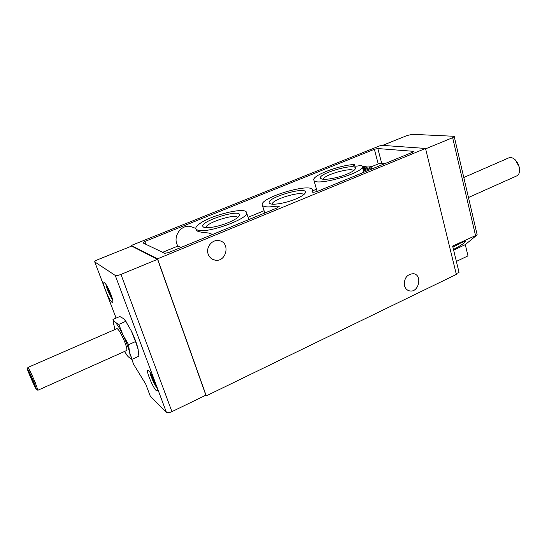 <?xml version="1.0" encoding="UTF-8"?>
<svg xmlns="http://www.w3.org/2000/svg" width="547" height="547" viewBox="0 0 547 547"><rect width="100%" height="100%" fill="white"/><g stroke="black" fill="none" stroke-linecap="round" stroke-linejoin="round"><path stroke-width="0.82" d="M354.422 164.51C339.714 165.023 311.783 175.614 313.862 180.025C314.279 187.163 365.423 172.626 362.189 166.254L361.362 165.297C356.876 166.343 354.326 166.438 353.711 165.577L354.422 164.51L354.859 166.124M109.482 292.084L107.656 288.351L109.632 293.568L109.455 292.119L109.906 291.907M111.882 297.13L109.632 293.568L110.296 294.224L110.747 293.944M107.458 286.854L107.759 287.975M154.698 381.724L153.639 381.109L156.148 385.15L155.792 383.495M153.522 379.659L151.69 375.898L153.639 381.109L153.495 379.686L154.028 379.42M151.587 374.681L151.786 375.591M382.558 145.386L407.33 135.444L412.486 134.323L453.415 136.251L454.236 136.552L452.642 137.694L425.621 148.832M453.627 250.129L465.292 244.625L477.169 234.841L452.636 246.068L459.029 272.338L456.177 273.726M156.9 386.879L154.5 380.459C151.683 374.36 149.536 371.016 148.066 370.415C145.194 369.895 154.575 391.372 157.051 390.989C157.693 390.92 157.645 389.553 156.9 386.879L166.377 412.24C167.485 412.971 169.338 412.773 171.936 411.645L205.87 395.173L157.563 259.312L120.962 274.403C118.173 275.469 116.265 275.811 115.246 275.428L154.5 380.459M104.511 287.517L106.911 293.835C109.345 299.161 111.191 302.088 112.45 302.6C113.318 302.32 112.839 299.667 111.014 294.642C108.162 287.585 105.858 283.551 104.108 282.532C103.41 282.621 103.547 284.283 104.511 287.517L94.699 261.828C94.679 261.261 95.746 260.529 97.892 259.627L131.636 246.082L157.563 259.312M131.608 359.058L133.694 364.405L145.728 384.103L150.295 396.199L166.377 412.24M465.292 244.625L467.979 255.873L456.376 261.432M125.311 320.563L131.403 331.099C134.583 337.807 136.771 343.646 137.981 348.624L138.897 356.213L132.073 359.297L129.584 352.398L128.572 344.678L135.533 341.581L138.165 349.478M128.572 344.678L122.918 334.832L118.815 324.364L115.109 322.21L112.976 319.455L119.793 316.515L123.499 318.58L125.516 320.891L131.403 331.099L135.533 341.581M162.616 252.317L177.953 246.034L181.112 247.408M385.02 163.58L381.676 163.225L378.223 163.943L371.01 166.897M316.515 189.235L312.665 190.814M264.092 210.725L248.044 217.303M200.359 223.217C196.982 225.487 195.484 227.326 195.867 228.749L197.446 230.055C206.151 234.246 250.246 218.342 246.519 212.482C245.651 206.848 212.619 214.629 200.359 223.217M195.867 228.749L196.373 230.26C197.05 231.518 201.132 232.427 208.605 233.001L212.633 234.451M94.816 261.958L115.246 275.428M131.526 246.129L131.287 245.473L381.15 145.283L425.525 148.442L456.348 274.423L206.267 395.871L157.55 258.834L425.525 148.442M404.493 285.739C403.918 278.266 406.872 274.252 413.368 273.685C422.845 274.724 418.845 293.035 409.628 290.908C407.057 290.327 405.348 288.604 404.493 285.739M208.161 254.116C205.645 247.483 212.01 239.36 218.711 240.598C230.937 241.89 226.615 262.929 214.739 260.057C211.545 259.305 209.351 257.322 208.161 254.116M205.597 395.31L206.267 395.871M131.287 245.473L157.55 258.834M295.606 199.04C285.541 203.272 271.75 205.535 269.671 203.381C263.483 198.616 307.92 185.269 305.383 192.653C304.652 194.472 301.39 196.599 295.606 199.04M377.827 148.545L374.367 149.29L144.832 241.473L143.006 242.93L164.688 253.309L168.49 252.605L276.844 208.051L279.216 206.322L276.768 206.11C268.105 207.457 263.292 207.087 262.321 205.002C259.162 197.905 311.14 182.288 312.419 189.959L311.961 191.935C312.795 192.537 314.86 192.25 318.135 191.074L412.383 152.326L413.546 151.492L413.067 151.293L377.827 148.545L381.676 163.225M177.953 246.034C172.175 237.726 180.373 224.585 190.165 226.376L194.691 228.003M228.297 222.629C218.267 226.814 205.481 228.988 203.354 226.95C196.886 222.171 241.918 207.737 239.449 215.361C238.629 217.419 234.909 219.839 228.297 222.629M346.825 174.206C337.027 178.308 322.785 180.64 320.891 178.527C315.284 174.131 357.834 161.98 355.379 168.702C354.736 170.254 351.885 172.086 346.825 174.206M272.283 204.147C271.435 199.614 301.835 190.479 303.626 194.739M206.028 227.689C204.92 223.053 235.935 213.104 237.726 217.501M323.421 179.266C323.202 175.088 351.571 166.992 353.594 170.671M126.993 355.345L128.265 356.788L132.073 359.297M112.976 319.455L114.774 329.595M118.815 324.364L125.776 321.342M33.381 381.403L28.943 372.138C27.794 370.811 34.673 386.551 35.165 386.38L33.381 381.403M34.037 382.449C30.632 374.551 28.417 369.963 27.391 368.685C26.338 368.042 35.418 388.821 36.581 389.731L34.037 382.449M37.934 390.237L35.138 382.298C31.582 374.039 29.196 369.081 27.972 367.427L27.876 367.536M38.023 390.189L126.453 350.606C127.335 350.353 126.829 347.639 124.935 342.463C121.673 334.456 119.048 329.834 117.065 328.597L116.778 328.72M124.449 351.502L128.265 356.788C130.172 358.435 130.61 356.972 129.584 352.398C128.319 347.42 126.097 341.567 122.918 334.832C119.711 328.248 117.106 324.043 115.109 322.21C113.667 321.068 113.161 321.937 113.591 324.809M519.582 170.821L519.376 167.197L515.356 159.929L514.447 159.191M468.458 197.515L516.32 176.086C518.064 175.519 519.124 174.014 519.513 171.58L519.308 167.498C518.57 164.319 517.12 161.693 514.946 159.621C512.956 157.864 511.069 157.215 509.271 157.659L508.354 158.062M453.463 249.48C460.895 245.535 464.875 242.875 465.394 241.507C464.964 241.268 463.288 241.822 460.369 243.176L452.902 247.169M362.805 168.531L366.435 168.1M362.572 167.683C365.43 166.924 366.934 166.862 367.085 167.491L363.037 169.413M370.613 166.657L371.112 167.081C371.181 167.772 369.963 168.647 367.461 169.707L363.475 171.033M362.394 167.026C366.319 165.967 368.842 165.727 369.984 166.322C370.469 166.924 369.416 167.779 366.832 168.886L363.222 170.083M452.642 137.694L475.487 235.34M120.962 274.403L171.936 411.645M106.911 293.835L116.121 318.101M131.683 359.099L133.694 364.405M413.217 151.902L413.067 151.293M378.223 163.943L374.367 149.29M145.837 244.283L144.832 241.473M277.302 207.86L276.768 206.11M312.166 192.134L312.022 191.648M106.18 284.713C106.234 287.647 110.46 297.445 112.559 299.51M150.199 372.493C150.179 375.454 154.931 385.929 157.16 387.85M153.495 379.686L154.035 379.433M109.455 292.119L109.913 291.927M363.817 172.298L362.189 166.254M317.151 191.443L313.862 180.025M454.236 136.552L477.169 234.841M94.699 261.828L116.067 318.122M126.494 322.238L125.516 320.891M248.769 219.593L246.519 212.482M313.089 192.264L312.419 189.959M264.803 213.002L262.321 205.002M190.165 226.376L195.792 228.4M211.532 258.683L214.739 260.057M408.069 290.389L409.628 290.908M304.857 193.563L305.383 192.653M270.608 203.846L269.671 203.381M238.923 216.311L239.449 215.361M204.346 227.415L203.354 226.95M354.907 169.488L355.379 168.702M321.691 178.951L320.891 178.527M36.704 389.772L37.88 390.189M27.391 368.685L27.931 367.406M117.065 328.597L27.972 367.427M515.356 159.929L514.946 159.621M509.271 157.659L463.788 177.488M106.077 284.556C105.509 286.457 112.094 300.351 112.6 299.694M150.076 372.322C149.304 373.902 156.736 389.054 157.208 388.049M371.112 167.081L371.645 169.078M369.984 166.322L370.962 166.849"/></g></svg>
